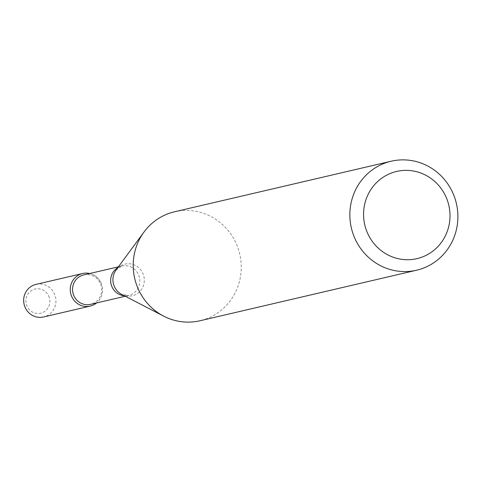 <?xml version="1.0" encoding="UTF-8"?>
<svg xmlns="http://www.w3.org/2000/svg" width="482" height="482" viewBox="0 0 482 482"><rect width="100%" height="100%" fill="white"/><g stroke="black" fill="none" stroke-linecap="round" stroke-linejoin="round"><path stroke-width="0.36" stroke-dasharray="2.41 1.81" d="M100.931 282.753A16.731 16.123 -103.1 0 1 96.581 302.943A16.731 16.123 -103.1 0 0 100.931 282.753A16.731 16.123 -103.1 0 0 89.712 273.517A16.731 16.123 -103.1 0 1 100.931 282.753M83.699 274.921A15.111 14.556 -103.1 0 1 100.256 283.265A15.111 14.556 -103.1 0 1 90.568 304.347M174.508 211.785A55.96 53.924 -103.1 0 1 235.825 242.693A55.96 53.924 -103.1 0 1 199.94 320.771M48.652 295.894A12.424 11.972 -103.1 0 1 37.006 313.481A12.424 11.972 -103.1 0 1 27.926 294.014A12.424 11.972 -103.1 0 1 48.652 295.894M35.999 284.38A16.731 16.123 -103.1 0 1 54.333 293.628A16.731 16.123 -103.1 0 1 43.603 316.969M117.813 267.637A15.111 14.556 -103.1 0 1 121.801 266.028A15.111 14.556 -103.1 0 1 138.358 274.372A15.111 14.556 -103.1 0 1 128.67 295.454A15.111 14.556 -103.1 0 1 124.38 295.779M118.415 266.817L121.801 266.028L116.066 270.004A16.243 15.653 -103.1 0 1 142.714 273.107A16.243 15.653 -103.1 0 1 139.702 291.598A16.243 15.653 -103.1 0 1 121.765 294.424L128.67 295.454L125.278 296.243"/><path stroke-width="0.72" d="M90.206 306.094A16.731 16.123 -103.1 0 0 96.581 302.943A16.731 16.123 -103.1 0 1 70.703 293.466A16.731 16.123 -103.1 0 1 89.712 273.517A16.731 16.123 -103.1 0 0 82.603 273.511L35.999 284.38A16.731 16.123 -103.1 0 0 24.1 304.341A16.731 16.123 -103.1 0 0 43.603 316.969L90.206 306.094A16.731 16.123 -103.1 0 1 70.703 293.466A16.731 16.123 -103.1 0 1 82.603 273.511M125.278 296.243L90.568 304.347A15.111 14.556 -103.1 0 1 72.957 292.942A15.111 14.556 -103.1 0 1 83.699 274.921L118.415 266.817M416.587 270.215L199.94 320.771A55.96 53.924 -103.1 0 1 163.651 316.126A55.96 53.924 -103.1 0 1 144.022 232.005A55.96 53.924 -103.1 0 1 174.508 211.785L391.155 161.229A55.96 53.924 -103.1 0 1 452.471 192.143A55.96 53.924 -103.1 0 1 416.587 270.215A55.96 53.924 -103.1 0 1 351.36 227.98A55.96 53.924 -103.1 0 1 391.155 161.229M445.663 196.18A44.766 43.139 -103.1 0 1 403.705 259.557A44.766 43.139 -103.1 0 1 370.989 189.396A44.766 43.139 -103.1 0 1 445.663 196.18M124.38 295.779A15.111 14.556 -103.1 0 1 111.059 284.049A15.111 14.556 -103.1 0 1 117.813 267.637M163.651 316.126L121.765 294.424A16.243 15.653 -103.1 0 1 116.066 270.004L144.022 232.005"/></g></svg>
